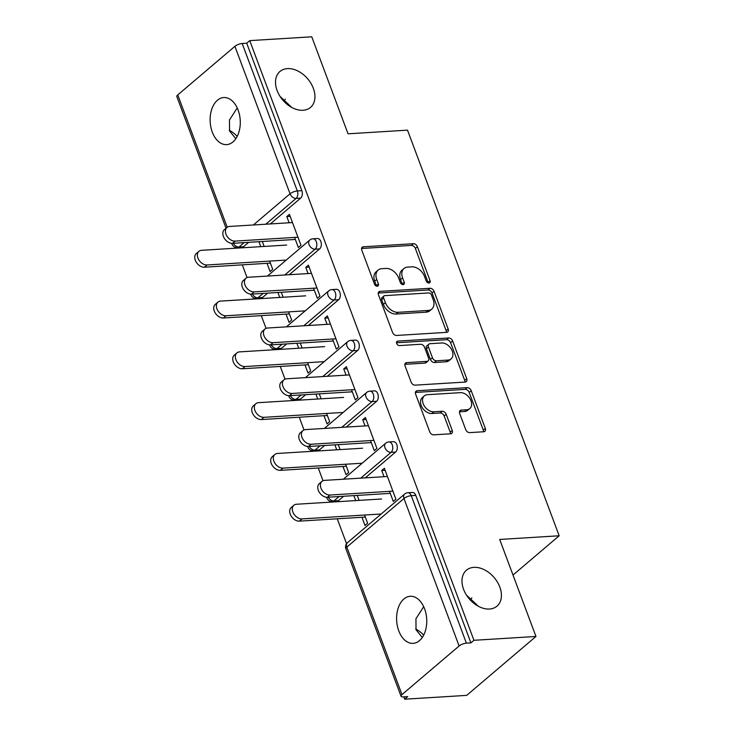 <?xml version="1.0" encoding="UTF-8"?>
<svg xmlns="http://www.w3.org/2000/svg" width="736" height="736" viewBox="0 0 736 736"><rect width="100%" height="100%" fill="white"/><g stroke="black" fill="none" stroke-linecap="round" stroke-linejoin="round"><path stroke-width="1.1" d="M303.02 110.28A23.58 16.385 -130.4 0 1 279.478 95.487A23.58 16.385 -130.4 0 1 279.947 71.484A23.58 16.385 -130.4 0 1 287.436 68.614A23.58 16.385 -130.4 0 1 310.978 83.407A23.58 16.385 -130.4 0 1 310.509 107.41A23.58 16.385 -130.4 0 1 303.02 110.28M235.824 138.727L229.558 131.008L229.466 120.014L237.231 107.953M489.495 609.031A23.58 16.385 -130.4 0 1 465.952 594.237A23.58 16.385 -130.4 0 1 466.422 570.225A23.58 16.385 -130.4 0 1 473.91 567.355A23.58 16.385 -130.4 0 1 497.453 582.158A23.58 16.385 -130.4 0 1 496.984 606.16A23.58 16.385 -130.4 0 1 489.495 609.031M422.298 637.477L416.024 629.758L415.941 618.755L423.706 606.694M428.968 283.029A2.53 1.757 49.6 0 0 429.769 282.725A2.53 1.757 49.6 0 0 430.072 280.674L417.386 246.716A3.616 2.512 49.6 0 0 413.411 243.699L363.372 246.79A3.616 2.512 49.6 0 0 362.222 247.222A3.616 2.512 49.6 0 0 361.79 250.157L374.486 284.105A2.53 1.757 49.6 0 0 377.264 286.221A2.53 1.757 49.6 0 0 378.065 285.918A2.53 1.757 49.6 0 0 378.378 283.866L376.731 279.468A11.574 8.041 49.6 0 1 378.129 270.103A11.574 8.041 49.6 0 1 381.8 268.695L385.977 268.438A11.574 8.041 49.6 0 1 398.691 278.116L400.329 282.514A2.53 1.757 49.6 0 0 403.116 284.63A2.53 1.757 49.6 0 0 403.917 284.317A2.53 1.757 49.6 0 0 404.22 282.265L402.583 277.877A11.574 8.041 49.6 0 1 403.981 268.511A11.574 8.041 49.6 0 1 407.652 267.104L411.82 266.846A11.574 8.041 49.6 0 1 424.543 276.515L426.181 280.913A2.53 1.757 49.6 0 0 428.968 283.029M428.196 282.918A2.53 1.757 49.6 0 0 428.058 282.394L415.362 248.437A3.616 2.512 49.6 0 0 411.387 245.41L361.569 248.492M376.501 286.111A2.53 1.757 49.6 0 0 376.354 285.586L374.716 281.189L376.731 279.468M402.344 284.519A2.53 1.757 49.6 0 0 402.206 283.986L400.559 279.588L402.583 277.877M478.382 606.28L466.55 595.203M471.85 597.816A23.58 15.051 -93.5 0 0 470.451 600.171M291.907 107.539L280.076 96.462M285.375 99.066A23.58 15.051 -93.5 0 0 283.976 101.43M424.598 608.838A23.58 15.051 -93.5 0 0 410.219 596.289A23.58 15.051 -93.5 0 0 398.756 630.816A23.58 15.051 -93.5 0 0 413.126 643.365A23.58 15.051 -93.5 0 0 424.598 608.838M238.124 110.096A23.58 15.051 -93.5 0 0 223.753 97.548A23.58 15.051 -93.5 0 0 212.281 132.075A23.58 15.051 -93.5 0 0 226.651 144.624A23.58 15.051 -93.5 0 0 238.124 110.096M465.704 429.594A3.616 2.512 49.6 0 0 469.678 432.621L483.718 431.756A3.616 2.512 49.6 0 0 484.868 431.314A3.616 2.512 49.6 0 0 485.3 428.389L471.206 390.678A3.616 2.512 49.6 0 0 467.231 387.651L417.192 390.742A3.616 2.512 49.6 0 0 416.052 391.184A3.616 2.512 49.6 0 0 415.61 394.11L429.714 431.82A3.616 2.512 49.6 0 0 433.688 434.838L450.644 433.798A3.616 2.512 49.6 0 0 451.784 433.357A3.616 2.512 49.6 0 0 452.226 430.431L446.191 414.294A3.616 2.512 49.6 0 0 442.216 411.268L433.808 411.783A9.678 6.725 49.6 0 1 424.148 405.72A9.678 6.725 49.6 0 1 424.341 395.867A9.678 6.725 49.6 0 1 427.414 394.689L460.359 392.656A9.678 6.725 49.6 0 1 470.019 398.728A9.678 6.725 49.6 0 1 469.816 408.572A9.678 6.725 49.6 0 1 466.744 409.75L461.26 410.09A3.616 2.512 49.6 0 0 460.11 410.532A3.616 2.512 49.6 0 0 459.669 413.457L465.704 429.594M249.743 40.627L311.76 36.8L348.036 133.814L407.505 130.143L559.167 535.78L499.698 539.451L535.964 636.465L473.947 640.302L249.743 40.627L246.716 43.203L242.181 43.488L297.326 190.964L301.852 190.679L246.716 43.203M446.559 332.368A3.616 2.512 49.6 0 0 447.709 331.936A3.616 2.512 49.6 0 0 448.15 329.001L434.047 291.3A3.616 2.512 49.6 0 0 430.072 288.273L380.043 291.364A3.616 2.512 49.6 0 0 378.893 291.806A3.616 2.512 49.6 0 0 378.451 294.731L392.555 332.442A3.616 2.512 49.6 0 0 396.529 335.46L446.559 332.368M452.631 340.989L466.725 378.7A3.616 2.512 49.6 0 1 466.293 381.625A3.616 2.512 49.6 0 1 465.143 382.067L415.104 385.149A3.616 2.512 49.6 0 1 411.13 382.131L405.094 365.994A3.616 2.512 49.6 0 1 405.536 363.06A3.616 2.512 49.6 0 1 406.686 362.627L426.972 361.367A3.616 2.512 49.6 0 0 428.122 360.934A3.616 2.512 49.6 0 0 428.564 358L424.552 347.3A3.616 2.512 49.6 0 0 420.578 344.273L399.455 345.58A2.53 1.757 49.6 0 1 396.934 343.988A2.53 1.757 49.6 0 1 396.98 341.412A2.53 1.757 49.6 0 1 397.78 341.108L448.656 337.962A3.616 2.512 49.6 0 1 452.631 340.989L450.607 342.709L464.71 380.411L466.725 378.7M513.001 575.046L559.167 535.78M226.062 228.252L176.833 96.591A5.529 1.84 -20.5 0 1 177.762 94.926L234.904 46.322A5.529 1.84 -20.5 0 1 242.181 43.488M535.964 636.465L466.707 695.373L404.69 699.2L403.816 696.863M473.947 640.302L470.92 642.878L466.394 643.154A5.529 1.84 159.5 0 0 459.117 645.987L401.976 694.591A5.529 1.84 159.5 0 0 401.046 696.265A5.529 1.84 159.5 0 0 403.19 696.9L407.726 696.624L404.69 699.2M229.301 130.254A23.58 16.385 -130.4 0 1 237.222 136.372M415.766 629.004A23.58 16.385 -130.4 0 1 423.697 635.113M346.546 543.683L337.244 518.788M331.007 502.118L330.749 501.428M323.012 480.728L318.256 468.004M312.018 451.334L311.76 450.644M304.023 429.944L299.267 417.22M293.029 400.54L292.772 399.86M285.034 379.16L280.278 366.436M274.04 349.756L273.783 349.066M266.046 328.376L261.289 315.643M255.052 298.972L254.794 298.282M247.057 277.582L242.3 264.859M236.063 248.188L235.805 247.498M290.168 216.375L286.792 216.577L289.414 214.351L300.978 245.272L298.347 247.508L294.584 237.424M267.012 263.332L270.084 271.547L272.706 269.321L269.634 261.105M264.16 246.45L262.301 241.491M258.925 241.693L260.774 246.661M286.792 216.577L289.101 222.778M395.591 452.07L391.064 452.355A5.529 3.524 86.5 0 0 392.26 444.894A5.529 3.524 -93.5 0 0 388.893 441.95L393.429 441.674A5.529 3.524 86.5 0 1 396.796 444.608A5.529 3.524 86.5 0 1 395.591 452.07L365.268 477.866M343.638 496.257L338.45 500.673A5.529 3.524 86.5 0 1 336.968 501.299L332.433 501.584A5.529 3.524 -93.5 0 0 333.914 500.949L338.45 500.673M459.117 645.987L403.972 498.52A5.529 1.84 159.5 0 1 411.249 495.678A5.529 3.524 -93.5 0 0 407.882 492.734L412.408 492.458A5.529 3.524 86.5 0 1 415.785 495.402L411.249 495.678L466.394 643.154M470.92 642.878L415.785 495.402M301.852 190.679A5.529 3.524 86.5 0 1 300.647 198.14L270.324 223.937M248.694 242.328L243.506 246.735A5.529 3.524 86.5 0 1 242.024 247.37L237.489 247.655A5.529 3.524 -93.5 0 0 238.979 247.02L243.506 246.735M342.967 466.477L346.04 474.692L348.662 472.466L345.589 464.25M334.871 444.838L336.729 449.806M340.115 449.595L338.256 444.636M365.056 425.923L362.738 419.722L365.369 417.496L376.924 448.417L374.302 450.653L370.53 440.57M357.613 350.502L353.087 350.778A5.529 3.524 86.5 0 0 354.283 343.316A5.529 3.524 -93.5 0 0 350.916 340.382L355.451 340.096A5.529 3.524 86.5 0 1 358.818 343.04A5.529 3.524 86.5 0 1 357.613 350.502L327.29 376.289M305.661 394.689L300.472 399.096A5.529 3.524 86.5 0 1 298.991 399.731L294.455 400.007A5.529 3.524 -93.5 0 0 295.946 399.381L300.472 399.096M304.989 364.909L308.062 373.124L310.684 370.889L307.611 362.673M296.893 343.27L298.752 348.229M302.137 348.027L300.279 343.059M327.078 324.346L324.76 318.154L327.391 315.919L338.956 346.849L336.324 349.085L332.552 338.992M319.636 248.924L315.109 249.21A5.529 3.524 86.5 0 0 316.314 241.748A5.529 3.524 -93.5 0 0 312.938 238.804L317.474 238.528A5.529 3.524 86.5 0 1 320.841 241.463A5.529 3.524 86.5 0 1 319.636 248.924L289.312 274.721M267.683 293.112L262.494 297.528A5.529 3.524 86.5 0 1 261.013 298.163L256.478 298.439A5.529 3.524 -93.5 0 0 257.968 297.804L262.494 297.528M308.09 273.562L305.771 267.37L308.402 265.135L319.967 296.065L317.336 298.292L313.573 288.208M286 314.116L289.073 322.34L291.695 320.105L288.622 311.889M277.904 292.486L279.763 297.445M283.148 297.234L281.29 292.275M338.624 299.708L334.098 299.994A5.529 3.524 86.5 0 0 335.294 292.532A5.529 3.524 -93.5 0 0 331.927 289.588L336.462 289.312A5.529 3.524 86.5 0 1 339.83 292.256A5.529 3.524 86.5 0 1 338.624 299.708L308.301 325.505M286.672 343.896L281.483 348.312A5.529 3.524 86.5 0 1 280.002 348.947L275.466 349.223A5.529 3.524 -93.5 0 0 276.957 348.588L281.483 348.312M346.067 375.13L343.749 368.938L346.38 366.703L357.944 397.633L355.313 399.869L351.541 389.786M323.978 415.693L327.051 423.908L329.673 421.673L326.6 413.457M315.882 394.054L317.74 399.022M321.126 398.811L319.268 393.843M376.602 401.286L372.076 401.562A5.529 3.524 86.5 0 0 373.272 394.11A5.529 3.524 -93.5 0 0 369.904 391.166L374.44 390.88A5.529 3.524 86.5 0 1 377.807 393.824A5.529 3.524 86.5 0 1 376.602 401.286L346.279 427.082M324.65 445.473L319.461 449.88A5.529 3.524 86.5 0 1 317.98 450.515L313.444 450.8A5.529 3.524 -93.5 0 0 314.934 450.165L319.461 449.88M384.045 476.707L381.726 470.516L384.358 468.28L395.913 499.21L393.291 501.437L389.519 491.354M361.956 517.261L365.019 525.486L367.65 523.25L364.578 515.034M353.86 495.632L355.718 500.59M359.094 500.379L357.245 495.42M305.771 267.37L309.157 267.159M324.76 318.154L328.146 317.943M343.749 368.938L347.134 368.727M362.738 419.722L366.123 419.52M381.726 470.516L385.112 470.304M403.981 268.511L401.957 270.222A11.574 8.041 49.6 0 0 400.559 279.588M378.129 270.103L376.105 271.823A11.574 8.041 49.6 0 0 374.716 281.189M446.347 332.387A3.616 2.512 49.6 0 0 446.126 330.722L432.032 293.011A3.616 2.512 49.6 0 0 428.058 289.993L378.24 293.066M431.471 295.053A2.53 1.757 49.6 0 0 428.692 292.937L384.772 295.651A2.53 1.757 49.6 0 0 383.962 295.955A2.53 1.757 49.6 0 0 383.658 298.006L385.397 302.643A11.574 8.041 49.6 0 0 398.112 312.312L428.131 310.463A11.574 8.041 49.6 0 0 431.811 309.056A11.574 8.041 49.6 0 0 433.2 299.69L431.471 295.053M383.962 295.955L381.947 297.675A2.53 1.757 49.6 0 0 381.644 299.727L383.658 298.006M431.811 309.056L429.787 310.767A11.574 8.041 49.6 0 1 426.116 312.174L396.088 314.033A11.574 8.041 49.6 0 1 383.373 304.354L381.644 299.727M464.922 382.076A3.616 2.512 49.6 0 0 464.71 380.411M404.883 364.329L424.957 363.087A3.616 2.512 49.6 0 0 426.107 362.646L428.122 360.934M396.511 342.774L446.632 339.682L448.656 337.962M448.031 360.07A9.678 6.725 49.6 0 0 451.104 358.892A9.678 6.725 49.6 0 0 451.297 349.048A9.678 6.725 49.6 0 0 441.637 342.976L430.036 343.694A3.616 2.512 49.6 0 0 428.886 344.135A3.616 2.512 49.6 0 0 428.444 347.061L432.455 357.76A3.616 2.512 49.6 0 0 436.43 360.787L448.031 360.07L446.007 361.79A9.678 6.725 49.6 0 0 449.08 360.612L451.104 358.892M428.886 344.135L426.862 345.846A3.616 2.512 49.6 0 0 426.429 348.772L428.444 347.061M446.007 361.79L434.406 362.508A3.616 2.512 49.6 0 1 430.431 359.481L426.429 348.772M450.607 342.709A3.616 2.512 49.6 0 0 446.632 339.682M469.816 408.572L467.802 410.292A9.678 6.725 49.6 0 1 464.729 411.47L459.457 411.792M424.341 395.867L422.326 397.587A9.678 6.725 49.6 0 0 422.133 407.431A9.678 6.725 49.6 0 0 431.793 413.503L433.808 411.783M450.423 433.808A3.616 2.512 49.6 0 0 450.202 432.142L444.176 416.006A3.616 2.512 49.6 0 0 440.202 412.988L431.793 413.503M483.506 431.765A3.616 2.512 49.6 0 0 483.285 430.1L469.182 392.398A3.616 2.512 49.6 0 0 465.207 389.372L415.389 392.444M207.037 264.969L204.415 267.196A8.289 5.759 -130.4 0 1 196.135 261.998A8.289 5.759 -130.4 0 1 196.3 253.561L198.932 251.326A8.289 5.759 49.6 0 0 198.766 259.762A8.289 5.759 49.6 0 0 207.037 264.969L286.23 260.075M286.663 245.06L201.563 250.314A8.289 5.759 49.6 0 0 198.932 251.326M204.415 267.196L270.388 263.12M292.486 222.566L229.632 226.449A8.289 5.759 49.6 0 0 226.992 227.452A8.289 5.759 49.6 0 0 226.826 235.897A8.289 5.759 49.6 0 0 235.106 241.095L232.484 243.331A8.289 5.759 -130.4 0 1 224.204 238.124A8.289 5.759 -130.4 0 1 224.37 229.687L226.992 227.452M295.338 239.448L232.484 243.331M297.96 237.213L235.106 241.095M226.026 315.753L223.404 317.989A8.289 5.759 -130.4 0 1 215.124 312.782A8.289 5.759 -130.4 0 1 215.289 304.345L217.92 302.11A8.289 5.759 49.6 0 0 217.755 310.555A8.289 5.759 49.6 0 0 226.026 315.753L305.219 310.859M305.652 295.844L220.552 301.107A8.289 5.759 49.6 0 0 217.92 302.11M223.404 317.989L289.377 313.913M245.014 366.537L242.392 368.773A8.289 5.759 -130.4 0 1 234.112 363.566A8.289 5.759 -130.4 0 1 234.278 355.129L236.909 352.894A8.289 5.759 49.6 0 0 236.734 361.339A8.289 5.759 49.6 0 0 245.014 366.537L324.199 361.652M324.64 346.638L239.54 351.891A8.289 5.759 49.6 0 0 236.909 352.894M242.392 368.773L308.366 364.697M264.003 417.321L261.381 419.557A8.289 5.759 -130.4 0 1 253.101 414.359A8.289 5.759 -130.4 0 1 253.267 405.913L255.898 403.687A8.289 5.759 49.6 0 0 255.723 412.123A8.289 5.759 49.6 0 0 264.003 417.321L343.188 412.436M343.62 397.422L258.529 402.675A8.289 5.759 49.6 0 0 255.898 403.687M261.381 419.557L327.354 415.481M282.992 468.114L280.37 470.341A8.289 5.759 -130.4 0 1 272.09 465.143A8.289 5.759 -130.4 0 1 272.256 456.706L274.878 454.471A8.289 5.759 49.6 0 0 274.712 462.907A8.289 5.759 49.6 0 0 282.992 468.114L362.176 463.22M362.609 448.206L277.518 453.459A8.289 5.759 49.6 0 0 274.878 454.471M280.37 470.341L346.343 466.265M301.981 518.898L299.359 521.134A8.289 5.759 -130.4 0 1 291.079 515.927A8.289 5.759 -130.4 0 1 291.244 507.49L293.866 505.255A8.289 5.759 49.6 0 0 293.701 513.691A8.289 5.759 49.6 0 0 301.981 518.898L381.165 514.004M381.598 498.99L296.507 504.252A8.289 5.759 49.6 0 0 293.866 505.255M299.359 521.134L365.332 517.058M311.475 273.35L248.621 277.233A8.289 5.759 49.6 0 0 245.98 278.245A8.289 5.759 49.6 0 0 245.815 286.681A8.289 5.759 49.6 0 0 254.095 291.879L251.473 294.115A8.289 5.759 -130.4 0 1 243.193 288.917A8.289 5.759 -130.4 0 1 243.358 280.471L245.98 278.245M314.327 290.232L251.473 294.115M316.949 287.997L254.095 291.879M330.464 324.134L267.6 328.017A8.289 5.759 49.6 0 0 264.969 329.029A8.289 5.759 49.6 0 0 264.804 337.465A8.289 5.759 49.6 0 0 273.084 342.672L270.452 344.899A8.289 5.759 -130.4 0 1 262.182 339.701A8.289 5.759 -130.4 0 1 262.347 331.264L264.969 329.029M333.316 341.016L270.452 344.899M335.938 338.79L273.084 342.672M349.453 374.928L286.589 378.801A8.289 5.759 49.6 0 0 283.958 379.813A8.289 5.759 49.6 0 0 283.792 388.249A8.289 5.759 49.6 0 0 292.072 393.456L289.441 395.683A8.289 5.759 -130.4 0 1 281.17 390.485A8.289 5.759 -130.4 0 1 281.336 382.048L283.958 379.813M352.305 391.81L289.441 395.683M354.927 389.574L292.072 393.456M368.442 425.712L305.578 429.594A8.289 5.759 49.6 0 0 302.947 430.597A8.289 5.759 49.6 0 0 302.781 439.042A8.289 5.759 49.6 0 0 311.061 444.24L308.43 446.476A8.289 5.759 -130.4 0 1 300.159 441.269A8.289 5.759 -130.4 0 1 300.325 432.832L302.947 430.597M371.294 442.594L308.43 446.476M373.916 440.358L311.061 444.24M387.421 476.496L324.567 480.378A8.289 5.759 49.6 0 0 321.936 481.39A8.289 5.759 49.6 0 0 321.77 489.826A8.289 5.759 49.6 0 0 330.05 495.024L327.419 497.26A8.289 5.759 -130.4 0 1 319.148 492.062A8.289 5.759 -130.4 0 1 319.314 483.616L321.936 481.39M390.273 493.378L327.419 497.26M392.904 491.142L330.05 495.024M428.058 282.394L430.072 280.674M376.354 285.586L378.378 283.866M402.206 283.986L404.22 282.265M177.762 94.926L227.24 227.258M253.386 224.977L290.048 193.798L234.904 46.322M231.693 243.322L231.978 244.067A5.529 1.84 -20.5 0 1 232.079 243.34M300.647 198.14L296.12 198.416A5.529 3.836 49.6 0 1 290.048 193.798A5.529 1.84 -20.5 0 1 297.326 190.964A5.529 3.524 86.5 0 1 296.12 198.416L265.788 224.213M407.882 492.734A5.529 5.529 0 0 0 404.644 494.04A5.529 3.836 -130.4 0 0 403.972 498.52L346.831 547.115L401.976 694.591M404.644 494.04L347.502 542.644A5.529 3.836 -130.4 0 0 346.831 547.115A5.529 1.84 159.5 0 0 345.902 548.789L401.046 696.265M244.168 242.604L238.979 247.02A5.529 3.836 49.6 0 1 233.303 243.276M284.777 274.997L315.109 249.21A5.529 3.836 49.6 0 1 309.037 244.582A5.529 3.836 -130.4 0 1 309.7 240.111L267.416 276.074M263.148 293.397L257.968 297.804A5.529 3.836 49.6 0 1 252.292 294.06M331.927 289.588A5.529 5.529 0 0 0 328.688 290.895A5.529 3.836 -130.4 0 0 328.026 295.375A5.529 3.836 49.6 0 0 334.098 299.994L303.766 325.781M282.136 344.181L276.957 348.588A5.529 3.836 49.6 0 1 271.28 344.853M350.916 340.382A5.529 5.529 0 0 0 347.677 341.688A5.529 3.836 -130.4 0 0 347.006 346.159A5.529 3.836 49.6 0 0 353.087 350.778L322.754 376.574M301.125 394.965L295.946 399.381A5.529 3.836 49.6 0 1 290.269 395.637M369.904 391.166A5.529 5.529 0 0 0 366.666 392.472A5.529 3.836 -130.4 0 0 365.994 396.943A5.529 3.836 49.6 0 0 372.076 401.562L341.743 427.358M320.114 445.749L314.934 450.165A5.529 3.836 49.6 0 1 309.258 446.421M388.893 441.95A5.529 5.529 0 0 0 385.655 443.256A5.529 3.836 -130.4 0 0 384.983 447.727A5.529 3.836 49.6 0 0 391.064 452.355L360.732 478.142M339.103 496.542L333.914 500.949A5.529 3.836 49.6 0 1 328.247 497.205M361.606 248.29L363.372 246.79M411.387 245.41L413.411 243.699M415.362 248.437L417.386 246.716M378.276 292.864L380.043 291.364M428.058 289.993L430.072 288.273M432.032 293.011L434.047 291.3M446.126 330.722L448.15 329.001M383.373 304.354L385.397 302.643M396.088 314.033L398.112 312.312M426.116 312.174L428.131 310.463M404.92 364.127L406.686 362.627M424.957 363.087L426.972 361.367M396.548 342.157L397.78 341.108M430.431 359.481L432.455 357.76M434.406 362.508L436.43 360.787M459.494 411.599L461.26 410.09M464.729 411.47L466.744 409.75M440.202 412.988L442.216 411.268M444.176 416.006L446.191 414.294M450.202 432.142L452.226 430.431M415.426 392.251L417.192 390.742M465.207 389.372L467.231 387.651M469.182 392.398L471.206 390.678M483.285 430.1L485.3 428.389M231.978 244.067A5.529 5.529 0 0 0 237.489 247.655M312.938 238.804A5.529 5.529 0 0 0 309.7 240.111M250.746 294.115A5.529 5.529 0 0 0 256.478 298.439M328.688 290.895L286.405 326.858M269.735 344.899A5.529 5.529 0 0 0 275.466 349.223M347.677 341.688L305.394 377.642M288.714 395.683A5.529 5.529 0 0 0 294.455 400.007M366.666 392.472L324.383 428.426M307.703 446.476A5.529 5.529 0 0 0 313.444 450.8M385.655 443.256L343.372 479.219M326.692 497.26A5.529 5.529 0 0 0 332.433 501.584M347.502 542.644A5.529 5.529 0 0 0 345.902 548.789"/></g></svg>
